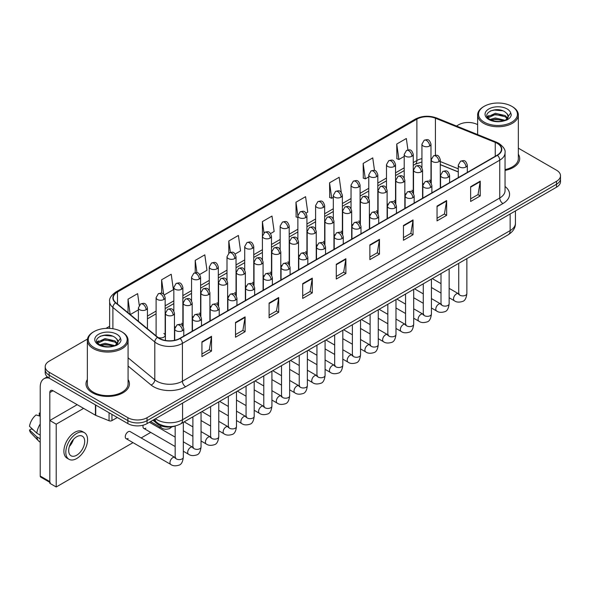 <?xml version="1.0" encoding="UTF-8"?>
<svg xmlns="http://www.w3.org/2000/svg" width="590" height="590" viewBox="0 0 590 590"><rect width="100%" height="100%" fill="white"/><g stroke="black" fill="none" stroke-linecap="round" stroke-linejoin="round"><path stroke-width="0.89" d="M404.843 193.409A4.521 2.611 0 0 0 405.537 193.918M387.121 203.639A4.521 2.611 0 0 0 387.814 204.155M369.399 213.875A4.521 2.611 0 0 0 370.092 214.384M351.677 224.104A4.521 2.611 0 0 0 352.37 224.613M333.955 234.333A4.521 2.611 0 0 0 334.648 234.85M316.24 244.57A4.521 2.611 0 0 0 316.926 245.079M298.518 254.799A4.521 2.611 0 0 0 299.204 255.308M280.796 265.028A4.521 2.611 0 0 0 281.482 265.544M263.074 275.264A4.521 2.611 0 0 0 263.76 275.773M245.352 285.494A4.521 2.611 0 0 0 246.037 286.002M227.629 295.723A4.521 2.611 0 0 0 228.315 296.239M209.907 305.959A4.521 2.611 0 0 0 210.593 306.468M192.185 316.188A4.521 2.611 0 0 0 192.871 316.697M174.463 326.418A4.521 2.611 0 0 0 175.149 326.934M158.009 337.443A4.521 2.611 0 0 0 162.7 337.642A4.521 2.611 0 0 0 165.148 335.319L165.148 297.64A4.521 2.611 0 0 1 163.828 299.491A4.521 2.611 0 0 1 157.427 299.491A4.521 2.611 0 0 1 156.107 297.64L156.107 335.319A4.521 2.611 0 0 0 156.269 336.02M422.565 183.18A4.521 2.611 0 0 0 423.259 183.689M458.275 171.963L440.288 164.691M413.044 192.871A4.521 2.611 0 0 0 413.258 192.075A4.521 2.611 0 0 0 411.931 190.231M395.322 203.1A4.521 2.611 0 0 0 395.536 202.304A4.521 2.611 0 0 0 394.216 200.46M377.6 213.337A4.521 2.611 0 0 0 377.814 212.54A4.521 2.611 0 0 0 376.494 210.689M359.878 223.566A4.521 2.611 0 0 0 360.092 222.769A4.521 2.611 0 0 0 358.772 220.926M342.156 233.795A4.521 2.611 0 0 0 342.37 232.998A4.521 2.611 0 0 0 341.05 231.155M324.434 244.031A4.521 2.611 0 0 0 324.648 243.235A4.521 2.611 0 0 0 323.327 241.384M306.712 254.261A4.521 2.611 0 0 0 306.925 253.464A4.521 2.611 0 0 0 305.605 251.62M288.989 264.49A4.521 2.611 0 0 0 289.203 263.693A4.521 2.611 0 0 0 287.883 261.849M271.267 274.726A4.521 2.611 0 0 0 271.481 273.93A4.521 2.611 0 0 0 270.161 272.079M253.545 284.955A4.521 2.611 0 0 0 253.759 284.159A4.521 2.611 0 0 0 252.439 282.315M235.823 295.192A4.521 2.611 0 0 0 236.037 294.388A4.521 2.611 0 0 0 234.717 292.544M218.101 305.421A4.521 2.611 0 0 0 218.315 304.624A4.521 2.611 0 0 0 216.995 302.773M200.379 315.65A4.521 2.611 0 0 0 200.593 314.854A4.521 2.611 0 0 0 199.273 313.01M182.657 325.887A4.521 2.611 0 0 0 182.871 325.083A4.521 2.611 0 0 0 181.55 323.239M165.148 335.319A4.521 2.611 0 0 0 163.828 333.468M430.766 182.642A4.521 2.611 0 0 0 430.98 181.845A4.521 2.611 0 0 0 429.653 179.994M175.429 425.936A13.57 7.832 180 0 1 157.228 423.753L152.935 420.213M87.357 379.525A21.712 12.538 0 0 0 86 383.891A21.712 12.538 0 0 0 92.365 392.756A21.712 12.538 0 0 0 116.031 395.47A21.712 12.538 0 0 0 129.431 383.891A21.712 12.538 0 0 0 128.074 379.525A21.712 12.538 0 0 1 129.431 383.891A21.712 12.538 0 0 1 116.031 395.47A21.712 12.538 0 0 1 92.365 392.756A21.712 12.538 0 0 1 86 383.891A21.712 12.538 0 0 1 87.357 379.525M497.186 143.333A14.477 8.356 180 0 1 501.426 149.248A14.477 8.356 180 0 1 497.186 155.155L179.854 338.365A14.477 8.356 180 0 1 157.759 337.251L115.861 302.707A14.477 8.356 180 0 1 113.243 297.913A14.477 8.356 180 0 1 117.484 291.998L416.879 119.151A14.477 8.356 180 0 1 435.42 118.214L495.253 142.397A14.477 8.356 180 0 1 497.186 143.333M497.444 143.186A14.839 8.57 0 0 0 495.46 142.227L435.626 118.037A14.839 8.57 0 0 0 416.628 119.003L117.233 291.851A14.839 8.57 0 0 0 115.566 302.825L157.464 337.369A14.839 8.57 0 0 0 180.112 338.513L497.444 155.303A14.839 8.57 0 0 0 497.444 143.186M87.475 339.066L49.177 361.176A13.57 7.832 0 0 0 45.201 366.715L45.201 372.622A13.57 7.832 0 0 0 49.177 378.168L127.868 423.598L127.868 420.641A13.57 7.832 0 0 0 147.065 420.641L556.525 184.242A13.57 7.832 0 0 0 560.5 178.704A13.57 7.832 0 0 1 556.525 184.242L147.065 420.641A13.57 7.832 0 0 1 127.868 420.641L49.177 375.211L127.868 420.641L127.868 417.691A13.57 7.832 0 0 0 147.065 417.691L556.525 181.292A13.57 7.832 0 0 0 560.5 175.746A13.57 7.832 0 0 0 556.525 170.208L518.345 148.164M45.201 369.672A13.57 7.832 0 0 0 49.177 375.211A13.57 7.832 0 0 1 45.201 369.672M201.928 341.839L201.928 356.611L211.522 351.072L211.522 336.3L201.928 341.839M201.928 353.993L209.317 349.723L211.486 336.787A3.621 2.087 -120 0 0 211.522 336.3M209.251 349.759L211.522 351.072M235.513 322.442L235.513 337.222L245.108 331.683L245.108 316.904L235.513 322.442M235.513 334.596L242.903 330.334L245.071 317.398A3.621 2.087 -120 0 0 245.108 316.904M242.844 330.37L245.108 331.683M269.106 303.054L269.106 317.826L278.701 312.287L278.701 297.515L269.106 303.054M269.106 315.207L276.496 310.937L278.664 298.002A3.621 2.087 -120 0 0 278.701 297.515M276.43 310.974L278.701 312.287M302.692 283.657L302.692 298.437L312.287 292.898L312.287 278.119L302.692 283.657M302.692 295.811L310.082 291.548L312.25 278.613A3.621 2.087 -120 0 0 312.287 278.119M310.016 291.585L312.287 292.898M470.636 186.698L470.636 201.478L480.231 195.932L480.231 181.16L470.636 186.698M470.636 198.852L478.025 194.589L480.194 181.646A3.621 2.087 -120 0 0 480.231 181.16M477.959 194.626L480.231 195.932M437.043 206.094L437.043 220.867L446.645 215.328L446.645 200.548L437.043 206.094M437.043 218.248L444.44 213.978L446.601 201.043A3.621 2.087 -120 0 0 446.645 200.548M444.373 214.015L446.645 215.328M403.457 225.483L403.457 240.263L413.052 234.717L413.052 219.945L403.457 225.483M403.457 237.637L410.847 233.367L413.015 220.431A3.621 2.087 -120 0 0 413.052 219.945M410.78 233.411L413.052 234.717M369.871 244.88L369.871 259.652L379.466 254.113L379.466 239.334L369.871 244.88M369.871 257.034L377.261 252.763L379.429 239.828A3.621 2.087 -120 0 0 379.466 239.334M377.194 252.8L379.466 254.113M336.278 264.268L336.278 279.041L345.88 273.502L345.88 258.73L336.278 264.268M336.278 276.422L343.675 272.152L345.836 259.217A3.621 2.087 -120 0 0 345.88 258.73M343.609 272.189L345.88 273.502M505.047 170.429A21.712 12.538 0 0 0 519.702 158.57A21.712 12.538 0 0 0 518.345 154.211A21.712 12.538 0 0 1 519.702 158.57A21.712 12.538 0 0 1 505.047 170.429M477.627 124.66A13.57 7.832 0 0 0 458.637 124.778L456.468 126.024M109.629 326.277L105.979 328.379M45.201 366.715A13.57 7.832 0 0 0 49.177 372.253L127.868 417.691M199.708 274.483L206.972 270.286L204.804 254.851L195.209 260.389L195.209 272.735M164.263 294.948L173.386 289.683L171.218 274.239L161.623 279.785L161.623 293.23M139.255 305.207L137.625 293.636L128.03 299.174L128.03 312.737M306.04 213.093L307.737 212.112L305.568 196.677L295.974 202.215L296.128 216.899M341.278 192.377L339.161 177.28L329.559 182.819L329.714 197.51M374.517 170.51L372.747 157.891L363.152 163.43L363.307 178.114M407.941 149.941L406.333 138.495L396.738 144.034L396.893 158.725M235.152 254.017L240.558 250.898L238.397 235.454L228.795 241L228.795 253.095M270.596 233.559L274.151 231.501L271.983 216.065L262.388 221.604L262.439 236.354M262.439 259.777L262.388 236.236M262.388 221.604L263.966 232.858M297.876 217.555L295.974 216.84M295.974 202.215L297.876 215.793A4.521 2.611 0 0 0 299.204 217.636A4.521 2.611 0 0 0 305.605 217.636A4.521 2.611 0 0 0 306.925 215.785C305.089 209.988 303.304 211.139 300.14 211.869A4.521 2.611 60 0 1 302.405 212.09A4.521 2.611 -120 0 1 305.605 217.636M329.559 182.819L331.728 198.262L333.32 197.34M331.728 198.262L329.559 197.451M363.152 163.43L365.321 178.866L368.765 176.875M365.321 178.866L363.152 178.055M396.738 144.034L398.906 159.477L404.209 156.409M398.906 159.477L396.738 158.666M228.795 241L230.388 252.336M195.209 260.389L196.942 272.735M161.623 279.785L163.651 294.277M130.257 314.573L138.385 309.89M128.03 299.174L130.184 314.514M127.868 423.598A13.57 7.832 0 0 0 147.065 423.598L556.525 187.2A13.57 7.832 0 0 0 560.5 181.661L560.5 175.746M111.953 414.409L111.953 420.596L117.314 417.506M49.022 378.072A18.098 10.45 -120 0 0 43.97 378.743A18.098 10.45 -120 0 0 40.223 387.033L40.223 476.049L49.818 481.595L49.818 392.571A4.521 2.611 60 0 1 50.755 390.499A4.521 2.611 60 0 1 53.019 390.727L95.425 415.205L95.425 404.865M49.818 482.355L40.688 477.089A2.264 1.305 -60 0 1 40.223 476.049M49.818 481.595A2.264 1.305 120 0 0 50.283 482.627M111.953 420.596A2.264 1.305 180 0 1 109.062 420.744L95.728 415.353A2.264 1.305 180 0 1 95.425 415.205M505.047 169.596A20.355 11.756 0 0 0 518.345 158.57L518.345 114.984A20.355 11.756 0 0 0 512.378 106.672L511.737 106.303A19.455 11.232 0 0 0 511.737 106.303A19.455 11.232 0 0 0 484.228 106.303A19.455 11.232 0 0 0 484.228 122.189A19.455 11.232 0 0 0 511.737 122.189A19.455 11.232 0 0 0 511.744 106.303L512.378 106.672M484.228 106.303L483.586 106.672A20.355 11.756 0 0 0 477.627 114.984A20.355 11.756 0 0 0 483.586 123.295A20.355 11.756 0 0 0 505.777 125.847A20.355 11.756 0 0 0 518.345 114.984M508.064 117.167L508.211 116.466A10.229 5.907 0 0 0 507.053 113.737L505.224 112.071C495.799 105.396 480.09 114.099 489.789 119.269C493.749 121.415 498.425 121.968 503.823 120.913L506.692 120.08C509.458 118.664 510.984 116.894 511.294 114.77L510.726 112.933L505.564 120.176M490.091 119.453L495.334 117.963L505.32 120.345M502.68 120.153L494.531 119.453L491.293 120.043L495.334 119.136L504.185 120.832M487.797 117.55L488.107 116.665L495.334 113.273L505.217 115.581L507.592 118.059M488.077 117.889L495.334 114.445L505.217 116.754L507.201 118.612M507.053 113.737L508.204 116.606M508.211 116.835L507.075 119.881M487.215 116.569L488.94 115.596M490.526 110.891L494.531 110.072L502.783 110.802M487.428 117.004L488.159 116.569M491.286 115.352L494.531 114.762L502.68 115.463M93.965 331.624L93.323 331.993A20.355 11.756 0 0 0 87.357 340.305L87.357 383.891A20.355 11.756 0 0 0 93.323 392.202A20.355 11.756 0 0 0 115.507 394.747A20.355 11.756 0 0 0 128.074 383.891L128.074 340.305A20.355 11.756 0 0 0 122.115 331.993L121.474 331.624A19.455 11.232 0 0 0 93.965 331.624A19.455 11.232 0 0 0 93.965 347.51A19.455 11.232 0 0 0 121.474 347.51A19.455 11.232 0 0 0 121.474 331.624L122.115 331.993M87.357 340.305A20.355 11.756 0 0 0 93.323 348.616A20.355 11.756 0 0 0 115.507 351.161A20.355 11.756 0 0 0 128.074 340.305M117.794 342.488L117.948 341.78A10.229 5.907 0 0 0 116.791 339.051L114.962 337.384C105.529 330.717 89.828 339.42 99.518 344.59C103.479 346.736 108.154 347.281 113.553 346.234L116.429 345.393C119.187 343.977 120.721 342.207 121.024 340.091L120.456 338.254L115.293 345.497M99.821 344.767L105.072 343.284L115.057 345.666M112.417 345.475L104.268 344.774L101.03 345.364L105.072 344.457L113.922 346.153M97.534 342.871L97.837 341.986L105.072 338.594L114.947 340.902L117.329 343.38M97.815 343.21L105.072 339.766L114.947 342.075L116.931 343.933M116.791 339.051L117.941 341.92M117.941 342.067L116.805 345.202M96.944 341.883L98.678 340.917M100.256 336.204L104.268 335.393L112.52 336.123M97.166 342.325L97.888 341.89M101.015 340.673L104.268 340.083L112.417 340.784M126.09 438.65L170.812 464.47A4.071 2.353 -60 0 1 170.185 461.21A4.071 2.353 -60 0 1 172.848 457.619A4.071 2.353 -60 0 1 173.032 457.523A4.071 2.353 -60 0 1 174.883 457.42L130.161 431.6A4.071 2.353 120 0 0 128.126 431.799A4.071 2.353 120 0 0 125.471 435.391A4.071 2.353 120 0 0 126.09 438.65A4.071 2.353 120 0 0 128.126 438.451M143.186 425.161A4.071 2.353 120 0 0 143.812 428.421A4.071 2.353 120 0 0 145.848 428.215M83.596 408.383L56.212 424.188L56.212 486.986L133.016 442.648M141.157 437.942L150.738 432.411M158.88 427.713L160.045 427.042M77.202 404.688L49.818 420.493L49.818 483.291L56.212 486.986M56.212 424.188L49.818 420.493M76.685 455.215A11.313 6.527 120 0 0 84.075 445.251A11.313 6.527 120 0 0 82.342 436.187A11.313 6.527 120 0 0 76.685 436.748A11.313 6.527 120 0 0 69.303 446.719A11.313 6.527 120 0 0 71.036 455.775A11.313 6.527 120 0 0 76.685 455.215M69.384 446.453A11.313 6.527 120 0 0 73.44 439.417M40.223 413.391L39.265 413.103L39.265 415.375L40.223 415.928M84.377 432.662L82.46 431.555A15.384 8.88 120 0 0 74.768 432.315A15.384 8.88 120 0 0 64.723 445.87A15.384 8.88 120 0 0 67.076 458.194L69.001 459.308A15.384 8.88 120 0 0 76.685 458.541A15.384 8.88 120 0 0 86.737 444.985A15.384 8.88 120 0 0 84.377 432.662A15.384 8.88 120 0 0 76.685 433.421A15.384 8.88 120 0 0 66.641 446.977A15.384 8.88 120 0 0 69.001 459.308M40.223 423.967A14.927 8.621 120 0 0 36.823 433.171L29.5 426.319A11.763 6.792 120 0 1 36.064 414.947L40.223 416.216M40.223 435.132L36.823 433.171M33.46 430.029L31.469 428.878L29.5 430.014L36.823 436.866L40.223 438.827M36.823 436.866A14.927 8.621 120 0 0 38.667 441.032A14.927 8.621 120 0 0 39.796 441.925L40.223 442.168M40.223 412.838A11.763 6.792 120 0 0 39.265 413.103M29.5 430.014A11.763 6.792 120 0 0 30.894 432.942L38.667 441.032M157.228 422.794L157.228 423.753M505.047 186.477A22.619 13.061 180 0 1 502.946 203.543L185.614 386.752A4.521 2.611 60 0 1 182.413 381.214L499.745 198.004A18.098 10.45 0 0 0 505.047 190.614L505.047 152.788A18.098 10.45 180 0 1 499.745 160.178A4.521 2.611 -120 0 0 497.444 155.303M185.614 386.752A22.619 13.061 180 0 1 153.621 386.752A22.619 13.061 180 0 1 151.084 385.012L128.074 366.036M157.464 337.369A4.521 3.024 129.5 0 0 154.794 341.994L154.794 379.82A18.098 10.45 0 0 0 156.822 381.214A18.098 10.45 0 0 0 182.413 381.214L182.413 343.387A18.098 10.45 180 0 1 154.794 341.994L112.897 307.449A18.098 10.45 180 0 1 109.629 301.461L109.629 328.387M505.047 152.788C505.645 149.963 503.572 146.814 498.808 143.333L496.426 142.175A4.521 2.117 112 0 0 495.46 142.227M496.426 142.175L436.6 117.993C429.107 115.338 421.99 115.721 415.257 119.143A4.521 2.611 60 0 1 416.628 119.003M117.233 291.851A4.521 2.611 -120 0 0 115.861 291.998C111.171 295.376 109.091 298.525 109.629 301.461M115.566 302.825A4.521 3.024 129.5 0 0 112.897 307.449L112.897 328.741M436.6 117.993A4.521 2.117 112 0 0 435.626 118.037M180.112 338.513A4.521 2.611 60 0 1 182.413 343.387L499.745 160.178L499.745 198.004A4.521 2.611 60 0 0 502.946 203.543M147.065 417.691L147.065 423.598M556.525 181.292L556.525 187.2M49.177 372.253L49.177 378.168M128.074 357.791L154.794 379.82A4.521 3.024 -50.5 0 1 151.084 385.012M117.484 291.998L117.484 304.042M495.253 142.397L495.253 156.269M435.42 118.214L435.42 155.259M458.275 168.821L440.288 161.549M431.438 158.452A14.477 8.356 0 0 0 430.98 158.371M421.931 158.622A14.477 8.356 0 0 0 416.879 160.517L413.258 162.611M416.879 119.151L416.879 160.517A8.142 4.698 60 0 1 415.198 164.249L413.258 165.362M404.209 167.833L395.536 172.841M386.487 178.062L377.814 183.07M368.765 188.299L360.092 193.306M351.043 198.528L342.37 203.535M333.32 208.757L324.648 213.764M315.598 218.993L306.925 224.001M297.876 229.222L289.203 234.23M280.154 239.452L271.481 244.459M262.439 249.688L253.759 254.696M244.717 259.917L236.037 264.925M226.995 270.146L218.315 275.154M209.273 280.383L200.593 285.39M191.551 290.612L182.871 295.62M173.829 300.841L165.148 305.856M156.107 311.078L147.434 316.085M336.278 264.74L345.836 259.217M369.871 245.344L379.429 239.828M403.457 225.955L413.015 220.431M437.043 206.559L446.601 201.043M470.636 187.17L480.194 181.646M302.692 284.129L312.25 278.613M269.106 303.518L278.664 298.002M235.513 322.914L245.071 317.398M201.928 342.303L211.486 336.787M155.48 418.738A18.098 10.45 0 0 0 156.984 419.719A18.098 10.45 0 0 0 182.576 419.719L510.144 230.602A18.098 10.45 0 0 0 515.439 223.212C515.572 227.703 513.182 231.546 508.27 234.739L180.702 423.863A9.049 5.222 60 0 0 182.576 419.719L182.576 403.095M510.144 213.978L510.144 230.602A9.049 5.222 60 0 1 508.27 234.739M154.986 419.025A9.049 6.055 129.5 0 0 156.608 422.307L153.599 419.829M465.997 166.992A4.521 2.611 0 0 0 467.324 165.148C465.488 159.344 463.703 160.502 460.532 161.225A4.521 2.611 60 0 1 462.796 161.453A4.521 2.611 -120 0 1 465.997 166.992A4.521 2.611 0 0 1 459.595 166.992A4.521 2.611 0 0 1 458.275 165.148L460.532 161.225M449.145 297.751L454.366 300.76A4.071 2.353 -60 0 1 453.74 297.5A4.071 2.353 -60 0 1 456.402 293.916A4.071 2.353 -60 0 1 456.579 293.813A4.071 2.353 -60 0 1 458.437 293.709L449.145 288.348M458.961 294.122L458.592 294.425L458.725 293.54A4.071 2.353 -0 0 0 459.92 295.207A4.071 2.353 -0 0 0 465.488 295.31A4.071 2.353 -0 0 0 466.867 293.54C466.314 298.274 464.846 300.915 462.479 301.468C459.072 302.5 456.372 302.264 454.366 300.76M438.967 161.616A4.521 2.611 0 0 0 440.288 159.772C438.451 153.968 436.666 155.126 433.502 155.856A4.521 2.611 60 0 1 435.767 156.077A4.521 2.611 -120 0 1 438.967 161.616A4.521 2.611 0 0 1 432.566 161.616A4.521 2.611 0 0 1 431.246 159.772L433.502 155.856M429.653 146.01A4.521 2.611 0 0 0 430.98 144.167C429.144 138.362 427.359 139.52 424.195 140.25A4.521 2.611 60 0 1 426.459 140.472A4.521 2.611 -120 0 1 429.653 146.01A4.521 2.611 0 0 1 423.259 146.01A4.521 2.611 0 0 1 421.931 144.167L424.195 140.25M448.275 177.229A4.521 2.611 0 0 0 449.602 175.378C447.766 169.573 445.981 170.731 442.81 171.461A4.521 2.611 60 0 1 445.074 171.683A4.521 2.611 -120 0 1 448.275 177.229A4.521 2.611 0 0 1 441.873 177.229A4.521 2.611 0 0 1 440.553 175.378L442.81 171.461M431.423 307.98L436.644 310.996A4.071 2.353 -60 0 1 436.017 307.729A4.071 2.353 -60 0 1 438.68 304.145A4.071 2.353 -60 0 1 438.857 304.049A4.071 2.353 -60 0 1 440.715 303.946L431.423 298.577M441.239 304.352L440.87 304.654L441.003 303.776A4.071 2.353 -0 0 0 442.198 305.436A4.071 2.353 -0 0 0 447.766 305.539A4.071 2.353 -0 0 0 449.145 303.776C448.592 308.504 447.124 311.144 444.757 311.697C441.35 312.73 438.65 312.501 436.644 310.996M430.553 187.458A4.521 2.611 0 0 0 431.88 185.607C430.044 179.81 428.259 180.96 425.088 181.691A4.521 2.611 60 0 1 427.352 181.919A4.521 2.611 -120 0 1 430.553 187.458A4.521 2.611 0 0 1 424.151 187.458A4.521 2.611 0 0 1 422.831 185.607L425.088 181.691M413.701 318.217L418.922 321.226A4.071 2.353 -60 0 1 418.295 317.966A4.071 2.353 -60 0 1 420.958 314.374A4.071 2.353 -60 0 1 421.135 314.278A4.071 2.353 -60 0 1 422.993 314.175L413.701 308.813M423.517 314.588L423.148 314.883L423.281 314.005A4.071 2.353 -0 0 0 424.476 315.665A4.071 2.353 -0 0 0 430.044 315.768A4.071 2.353 -0 0 0 431.423 314.005C430.87 318.733 429.402 321.373 427.035 321.926C423.627 322.966 420.928 322.73 418.922 321.226M412.83 197.687A4.521 2.611 0 0 0 414.158 195.843C412.322 190.039 410.537 191.197 407.366 191.927A4.521 2.611 60 0 1 409.63 192.148A4.521 2.611 -120 0 1 412.83 197.687A4.521 2.611 0 0 1 406.429 197.687A4.521 2.611 0 0 1 405.109 195.843L407.366 191.927M395.978 328.446L401.2 331.455A4.071 2.353 -60 0 1 400.573 328.195A4.071 2.353 -60 0 1 403.236 324.611A4.071 2.353 -60 0 1 403.413 324.507A4.071 2.353 -60 0 1 405.271 324.404L395.978 319.043M405.795 324.817L405.426 325.12L405.559 324.235A4.071 2.353 -0 0 0 406.753 325.901A4.071 2.353 -0 0 0 412.322 326.005A4.071 2.353 -0 0 0 413.701 324.235C413.148 328.969 411.68 331.61 409.312 332.163C405.905 333.195 403.206 332.959 401.2 331.455M395.108 207.923A4.521 2.611 0 0 0 396.436 206.072C394.599 200.268 392.815 201.426 389.651 202.156A4.521 2.611 60 0 1 391.908 202.377A4.521 2.611 -120 0 1 395.108 207.923A4.521 2.611 0 0 1 388.707 207.923A4.521 2.611 0 0 1 387.387 206.072L389.651 202.156M378.256 338.675L383.478 341.691A4.071 2.353 -60 0 1 382.851 338.424A4.071 2.353 -60 0 1 385.513 334.84A4.071 2.353 -60 0 1 385.69 334.744A4.071 2.353 -60 0 1 387.549 334.641L378.256 329.272M388.073 335.046L387.704 335.349L387.837 334.471A4.071 2.353 -0 0 0 389.031 336.13A4.071 2.353 -0 0 0 394.599 336.234A4.071 2.353 -0 0 0 395.978 334.471C395.425 339.198 393.958 341.839 391.59 342.392C388.183 343.424 385.484 343.196 383.478 341.691M421.245 171.852A4.521 2.611 0 0 0 422.565 170.001C420.729 164.204 418.944 165.355 415.78 166.085A4.521 2.611 60 0 1 418.045 166.306A4.521 2.611 -120 0 1 421.245 171.852A4.521 2.611 0 0 1 414.844 171.852A4.521 2.611 0 0 1 413.524 170.001L415.78 166.085M403.523 182.081A4.521 2.611 0 0 0 404.843 180.238C403.007 174.434 401.222 175.591 398.058 176.314A4.521 2.611 60 0 1 400.322 176.543A4.521 2.611 -120 0 1 403.523 182.081A4.521 2.611 0 0 1 397.122 182.081A4.521 2.611 0 0 1 395.801 180.238L398.058 176.314M385.801 192.311A4.521 2.611 0 0 0 387.121 190.467C385.285 184.663 383.507 185.821 380.336 186.551A4.521 2.611 60 0 1 382.6 186.772A4.521 2.611 -120 0 1 385.801 192.311A4.521 2.611 0 0 1 379.4 192.311A4.521 2.611 0 0 1 378.079 190.467L380.336 186.551M411.931 156.247A4.521 2.611 0 0 0 413.258 154.396C411.422 148.591 409.637 149.749 406.473 150.48A4.521 2.611 60 0 1 408.737 150.701A4.521 2.611 -120 0 1 411.931 156.247A4.521 2.611 0 0 1 405.537 156.247A4.521 2.611 0 0 1 404.209 154.396L406.473 150.48M394.216 166.476A4.521 2.611 0 0 0 395.536 164.632C393.7 158.828 391.915 159.978 388.751 160.709A4.521 2.611 60 0 1 391.015 160.937A4.521 2.611 -120 0 1 394.216 166.476A4.521 2.611 0 0 1 387.814 166.476A4.521 2.611 0 0 1 386.487 164.632L388.751 160.709M376.494 176.705A4.521 2.611 0 0 0 377.814 174.861C375.978 169.057 374.193 170.215 371.029 170.945A4.521 2.611 60 0 1 373.293 171.166A4.521 2.611 -120 0 1 376.494 176.705A4.521 2.611 0 0 1 370.092 176.705A4.521 2.611 0 0 1 368.765 174.861L371.029 170.945M358.772 186.941A4.521 2.611 0 0 0 360.092 185.09C358.255 179.286 356.471 180.444 353.307 181.174A4.521 2.611 60 0 1 355.571 181.396A4.521 2.611 -120 0 1 358.772 186.941A4.521 2.611 0 0 1 352.37 186.941A4.521 2.611 0 0 1 351.043 185.09L353.307 181.174M341.05 197.171A4.521 2.611 0 0 0 342.37 195.327C340.533 189.523 338.749 190.681 335.585 191.403A4.521 2.611 60 0 1 337.849 191.632A4.521 2.611 -120 0 1 341.05 197.171A4.521 2.611 0 0 1 334.648 197.171A4.521 2.611 0 0 1 333.32 195.327L335.585 191.403M323.327 207.4A4.521 2.611 0 0 0 324.648 205.556C322.811 199.752 321.026 200.91 317.863 201.64A4.521 2.611 60 0 1 320.127 201.861A4.521 2.611 -120 0 1 323.327 207.4A4.521 2.611 0 0 1 316.926 207.4A4.521 2.611 0 0 1 315.598 205.556L317.863 201.64M287.883 227.865A4.521 2.611 0 0 0 289.203 226.022C287.367 220.218 285.582 221.375 282.418 222.098A4.521 2.611 60 0 1 284.682 222.327A4.521 2.611 -120 0 1 287.883 227.865A4.521 2.611 0 0 1 281.482 227.865A4.521 2.611 0 0 1 280.154 226.022L282.418 222.098M270.161 238.094A4.521 2.611 0 0 0 271.481 236.251C269.645 230.447 267.86 231.605 264.696 232.335A4.521 2.611 60 0 1 266.96 232.556A4.521 2.611 -120 0 1 270.161 238.094A4.521 2.611 0 0 1 263.76 238.094A4.521 2.611 0 0 1 262.439 236.251L264.696 232.335M252.439 248.331A4.521 2.611 0 0 0 253.759 246.48C251.923 240.683 250.138 241.834 246.974 242.564A4.521 2.611 60 0 1 249.238 242.792A4.521 2.611 -120 0 1 252.439 248.331A4.521 2.611 0 0 1 246.037 248.331A4.521 2.611 0 0 1 244.717 246.48L246.974 242.564M234.717 258.56A4.521 2.611 0 0 0 236.037 256.716C234.201 250.912 232.416 252.07 229.252 252.793A4.521 2.611 60 0 1 231.516 253.022A4.521 2.611 -120 0 1 234.717 258.56A4.521 2.611 0 0 1 228.315 258.56A4.521 2.611 0 0 1 226.995 256.716L229.252 252.793M216.995 268.789A4.521 2.611 0 0 0 218.315 266.945C216.478 261.141 214.701 262.299 211.53 263.029A4.521 2.611 60 0 1 213.794 263.251A4.521 2.611 -120 0 1 216.995 268.789A4.521 2.611 0 0 1 210.593 268.789A4.521 2.611 0 0 1 209.273 266.945L211.53 263.029M199.273 279.026A4.521 2.611 0 0 0 200.593 277.175C198.764 271.378 196.979 272.528 193.808 273.259A4.521 2.611 60 0 1 196.072 273.487A4.521 2.611 -120 0 1 199.273 279.026A4.521 2.611 0 0 1 192.871 279.026A4.521 2.611 0 0 1 191.551 277.175L193.808 273.259M181.55 289.255A4.521 2.611 0 0 0 182.871 287.411C181.042 281.607 179.257 282.765 176.085 283.495A4.521 2.611 60 0 1 178.35 283.716A4.521 2.611 -120 0 1 181.55 289.255A4.521 2.611 0 0 1 175.149 289.255A4.521 2.611 0 0 1 173.829 287.411L176.085 283.495M163.828 299.491A4.521 2.611 -120 0 0 160.628 293.945A4.521 2.611 60 0 0 158.363 293.724C161.535 292.994 163.319 291.836 165.148 297.64M146.106 309.721A4.521 2.611 0 0 0 147.434 307.869C145.597 302.073 143.812 303.223 140.641 303.953A4.521 2.611 60 0 1 142.905 304.182A4.521 2.611 -120 0 1 146.106 309.721A4.521 2.611 0 0 1 139.705 309.721A4.521 2.611 0 0 1 138.385 307.869L140.641 303.953M49.818 392.571L53.019 390.727M95.728 405.035L95.728 415.353M109.062 420.744L109.062 412.735M510.726 112.933A12.943 7.471 0 0 0 507.135 108.966A12.943 7.471 0 0 0 488.837 108.966A12.943 7.471 0 0 0 488.837 119.527A12.943 7.471 0 0 0 503.823 120.913M505.438 120.508A10.229 5.907 0 0 0 508.197 116.798M120.456 338.254A12.943 7.471 0 0 0 116.872 334.279A12.943 7.471 0 0 0 98.567 334.279A12.943 7.471 0 0 0 98.567 344.848A12.943 7.471 0 0 0 113.553 346.234M115.168 345.829A10.229 5.907 0 0 0 117.926 342.112M377.386 218.153A4.521 2.611 0 0 0 378.714 216.301C376.877 210.505 375.093 211.655 371.929 212.385A4.521 2.611 60 0 1 374.185 212.614A4.521 2.611 -120 0 1 377.386 218.153A4.521 2.611 0 0 1 370.985 218.153A4.521 2.611 0 0 1 369.665 216.301L371.929 212.385M360.534 348.911L365.756 351.92A4.071 2.353 -60 0 1 365.129 348.661A4.071 2.353 -60 0 1 367.791 345.069A4.071 2.353 -60 0 1 367.968 344.973A4.071 2.353 -60 0 1 369.827 344.87L360.534 339.508M370.35 345.283L369.982 345.578L370.114 344.7A4.071 2.353 -0 0 0 371.309 346.367A4.071 2.353 -0 0 0 376.877 346.463A4.071 2.353 -0 0 0 378.256 344.7C377.703 349.428 376.236 352.068 373.868 352.621C370.461 353.661 367.762 353.425 365.756 351.92M359.664 228.382A4.521 2.611 0 0 0 360.992 226.538C359.155 220.734 357.37 221.892 354.207 222.622A4.521 2.611 60 0 1 356.463 222.843A4.521 2.611 -120 0 1 359.664 228.382A4.521 2.611 0 0 1 353.27 228.382A4.521 2.611 0 0 1 351.942 226.538L354.207 222.622M342.812 359.14L348.034 362.149A4.071 2.353 -60 0 1 347.407 358.89A4.071 2.353 -60 0 1 350.069 355.305A4.071 2.353 -60 0 1 350.246 355.202A4.071 2.353 -60 0 1 352.105 355.099L342.812 349.737M352.628 355.512L352.26 355.814L352.392 354.929A4.071 2.353 -0 0 0 353.587 356.596A4.071 2.353 -0 0 0 359.155 356.699A4.071 2.353 -0 0 0 360.534 354.929C359.981 359.664 358.514 362.304 356.146 362.857C352.739 363.89 350.04 363.654 348.034 362.149M341.942 238.618A4.521 2.611 0 0 0 343.269 236.767C341.433 230.963 339.648 232.121 336.484 232.851A4.521 2.611 60 0 1 338.741 233.072A4.521 2.611 -120 0 1 341.942 238.618A4.521 2.611 0 0 1 335.548 238.618A4.521 2.611 0 0 1 334.22 236.767L336.484 232.851M325.09 369.37L330.312 372.386A4.071 2.353 -60 0 1 329.685 369.119A4.071 2.353 -60 0 1 332.347 365.535A4.071 2.353 -60 0 1 332.524 365.439A4.071 2.353 -60 0 1 334.382 365.335L325.09 359.966M334.906 365.741L334.537 366.043L334.67 365.166A4.071 2.353 -0 0 0 335.865 366.825A4.071 2.353 -0 0 0 341.433 366.928A4.071 2.353 -0 0 0 342.812 365.166C342.259 369.893 340.791 372.533 338.424 373.087C335.017 374.119 332.318 373.89 330.312 372.386M368.079 202.547A4.521 2.611 0 0 0 369.399 200.696C367.57 194.899 365.785 196.05 362.614 196.78A4.521 2.611 60 0 1 364.878 197.008A4.521 2.611 -120 0 1 368.079 202.547A4.521 2.611 0 0 1 361.677 202.547A4.521 2.611 0 0 1 360.357 200.696L362.614 196.78M350.357 212.776A4.521 2.611 0 0 0 351.677 210.932C349.848 205.128 348.063 206.286 344.892 207.009A4.521 2.611 60 0 1 347.156 207.238A4.521 2.611 -120 0 1 350.357 212.776A4.521 2.611 0 0 1 343.955 212.776A4.521 2.611 0 0 1 342.635 210.932L344.892 207.009M332.635 223.013A4.521 2.611 0 0 0 333.955 221.162C332.126 215.357 330.341 216.515 327.17 217.245A4.521 2.611 60 0 1 329.434 217.467A4.521 2.611 -120 0 1 332.635 223.013A4.521 2.611 0 0 1 326.233 223.013A4.521 2.611 0 0 1 324.913 221.162L327.17 217.245M324.22 248.847A4.521 2.611 0 0 0 325.547 247.004C323.711 241.199 321.926 242.35 318.762 243.08A4.521 2.611 60 0 1 321.019 243.309A4.521 2.611 -120 0 1 324.22 248.847A4.521 2.611 0 0 1 317.826 248.847A4.521 2.611 0 0 1 316.498 247.004L318.762 243.08M307.368 379.606L312.589 382.615A4.071 2.353 -60 0 1 311.963 379.355A4.071 2.353 -60 0 1 314.625 375.764A4.071 2.353 -60 0 1 314.802 375.668A4.071 2.353 -60 0 1 316.66 375.565L307.368 370.203M317.184 375.978L316.823 376.273L316.948 375.395A4.071 2.353 -0 0 0 318.143 377.062A4.071 2.353 -0 0 0 323.711 377.158A4.071 2.353 -0 0 0 325.09 375.395C324.537 380.122 323.069 382.763 320.702 383.316C317.295 384.356 314.595 384.12 312.589 382.615M306.498 259.076A4.521 2.611 0 0 0 307.825 257.233C305.989 251.429 304.204 252.586 301.04 253.317A4.521 2.611 60 0 1 303.297 253.538A4.521 2.611 -120 0 1 306.498 259.076A4.521 2.611 0 0 1 300.104 259.076A4.521 2.611 0 0 1 298.776 257.233L301.04 253.317M289.646 389.835L294.867 392.851A4.071 2.353 -60 0 1 294.24 389.584A4.071 2.353 -60 0 1 296.903 386A4.071 2.353 -60 0 1 297.08 385.897A4.071 2.353 -60 0 1 298.938 385.794L289.646 380.432M299.462 386.207L299.101 386.509L299.226 385.631A4.071 2.353 -0 0 0 300.421 387.291A4.071 2.353 -0 0 0 305.989 387.394A4.071 2.353 -0 0 0 307.368 385.631C306.815 390.359 305.347 392.999 302.98 393.552C299.572 394.585 296.873 394.349 294.867 392.851M288.776 269.313A4.521 2.611 0 0 0 290.103 267.462C288.267 261.658 286.482 262.816 283.318 263.546A4.521 2.611 60 0 1 285.575 263.767A4.521 2.611 -120 0 1 288.776 269.313A4.521 2.611 0 0 1 282.381 269.313A4.521 2.611 0 0 1 281.054 267.462L283.318 263.546M271.924 400.064L277.145 403.081A4.071 2.353 -60 0 1 276.518 399.814A4.071 2.353 -60 0 1 279.181 396.229A4.071 2.353 -60 0 1 279.358 396.133A4.071 2.353 -60 0 1 281.216 396.03L271.924 390.669M281.74 396.436L281.378 396.738L281.504 395.861A4.071 2.353 -0 0 0 282.699 397.52A4.071 2.353 -0 0 0 288.267 397.623A4.071 2.353 -0 0 0 289.646 395.861C289.093 400.588 287.625 403.228 285.258 403.781C281.85 404.814 279.151 404.585 277.145 403.081M271.053 279.542A4.521 2.611 0 0 0 272.381 277.698C270.544 271.894 268.76 273.045 265.596 273.775A4.521 2.611 60 0 1 267.853 274.003A4.521 2.611 -120 0 1 271.053 279.542A4.521 2.611 0 0 1 264.659 279.542A4.521 2.611 0 0 1 263.332 277.698L265.596 273.775M254.202 410.301L259.423 413.31A4.071 2.353 -60 0 1 258.796 410.05A4.071 2.353 -60 0 1 261.459 406.458A4.071 2.353 -60 0 1 261.636 406.363A4.071 2.353 -60 0 1 263.494 406.259L254.202 400.898M264.018 406.672L263.656 406.967L263.782 406.09A4.071 2.353 -0 0 0 264.976 407.756A4.071 2.353 -0 0 0 270.544 407.852A4.071 2.353 -0 0 0 271.924 406.09C271.37 410.817 269.903 413.457 267.536 414.01C264.128 415.05 261.429 414.814 259.423 413.31M253.331 289.771A4.521 2.611 0 0 0 254.659 287.927C252.822 282.123 251.038 283.281 247.874 284.011A4.521 2.611 60 0 1 250.131 284.233A4.521 2.611 -120 0 1 253.331 289.771A4.521 2.611 0 0 1 246.937 289.771A4.521 2.611 0 0 1 245.61 287.927L247.874 284.011M236.479 420.53L241.701 423.546A4.071 2.353 -60 0 1 241.074 420.279A4.071 2.353 -60 0 1 243.736 416.695A4.071 2.353 -60 0 1 243.913 416.592A4.071 2.353 -60 0 1 245.772 416.488L236.479 411.127M246.296 416.901L245.934 417.204L246.06 416.326A4.071 2.353 -0 0 0 247.254 417.986A4.071 2.353 -0 0 0 252.822 418.089A4.071 2.353 -0 0 0 254.202 416.326C253.648 421.053 252.181 423.694 249.813 424.247C246.414 425.279 243.707 425.043 241.701 423.546M314.913 233.242A4.521 2.611 0 0 0 316.24 231.391C314.404 225.594 312.619 226.744 309.448 227.475A4.521 2.611 60 0 1 311.712 227.703A4.521 2.611 -120 0 1 314.913 233.242A4.521 2.611 0 0 1 308.511 233.242A4.521 2.611 0 0 1 307.191 231.391L309.448 227.475M297.19 243.471A4.521 2.611 0 0 0 298.518 241.627C296.681 235.823 294.897 236.981 291.726 237.711A4.521 2.611 60 0 1 293.99 237.932A4.521 2.611 -120 0 1 297.19 243.471A4.521 2.611 0 0 1 290.789 243.471A4.521 2.611 0 0 1 289.469 241.627L291.726 237.711M279.468 253.707A4.521 2.611 0 0 0 280.796 251.856C278.959 246.052 277.175 247.21 274.003 247.94A4.521 2.611 60 0 1 276.268 248.161A4.521 2.611 -120 0 1 279.468 253.707A4.521 2.611 0 0 1 273.067 253.707A4.521 2.611 0 0 1 271.747 251.856L274.003 247.94M261.746 263.937A4.521 2.611 0 0 0 263.074 262.085C261.237 256.289 259.453 257.439 256.281 258.169A4.521 2.611 60 0 1 258.545 258.398A4.521 2.611 -120 0 1 261.746 263.937A4.521 2.611 0 0 1 255.345 263.937A4.521 2.611 0 0 1 254.025 262.085L256.281 258.169M244.024 274.166A4.521 2.611 0 0 0 245.352 272.322C243.515 266.518 241.73 267.676 238.559 268.406A4.521 2.611 60 0 1 240.823 268.627A4.521 2.611 -120 0 1 244.024 274.166A4.521 2.611 0 0 1 237.623 274.166A4.521 2.611 0 0 1 236.302 272.322L238.559 268.406M235.609 300.008A4.521 2.611 0 0 0 236.937 298.156C235.1 292.352 233.316 293.51 230.152 294.24A4.521 2.611 60 0 1 232.408 294.462A4.521 2.611 -120 0 1 235.609 300.008A4.521 2.611 0 0 1 229.215 300.008A4.521 2.611 0 0 1 227.888 298.156L230.152 294.24M218.765 430.759L223.979 433.775A4.071 2.353 -60 0 1 223.352 430.516A4.071 2.353 -60 0 1 226.014 426.924A4.071 2.353 -60 0 1 226.191 426.828A4.071 2.353 -60 0 1 228.05 426.725L218.765 421.363M228.573 427.13L228.212 427.433L228.337 426.555A4.071 2.353 -0 0 0 229.532 428.215A4.071 2.353 -0 0 0 235.108 428.318A4.071 2.353 -0 0 0 236.479 426.555C235.926 431.283 234.459 433.923 232.091 434.476C228.691 435.509 225.985 435.28 223.979 433.775M217.887 310.237A4.521 2.611 0 0 0 219.215 308.393C217.378 302.589 215.593 303.739 212.43 304.469A4.521 2.611 60 0 1 214.686 304.698A4.521 2.611 -120 0 1 217.887 310.237A4.521 2.611 0 0 1 211.493 310.237A4.521 2.611 0 0 1 210.165 308.393L212.43 304.469M201.043 440.996L206.257 444.005A4.071 2.353 -60 0 1 205.63 440.745A4.071 2.353 -60 0 1 208.292 437.153A4.071 2.353 -60 0 1 208.469 437.057A4.071 2.353 -60 0 1 210.328 436.954L201.043 431.592M210.851 437.367L210.49 437.662L210.615 436.784A4.071 2.353 -0 0 0 211.81 438.451A4.071 2.353 -0 0 0 217.386 438.547A4.071 2.353 -0 0 0 218.765 436.784C218.204 441.512 216.737 444.152 214.369 444.713C210.969 445.745 208.263 445.509 206.257 444.005M200.165 320.466A4.521 2.611 0 0 0 201.492 318.622C199.656 312.818 197.871 313.976 194.707 314.706A4.521 2.611 60 0 1 196.964 314.927A4.521 2.611 -120 0 1 200.165 320.466A4.521 2.611 0 0 1 193.771 320.466A4.521 2.611 0 0 1 192.443 318.622L194.707 314.706M183.32 451.225L188.535 454.241A4.071 2.353 -60 0 1 187.908 450.974A4.071 2.353 -60 0 1 190.57 447.39A4.071 2.353 -60 0 1 190.747 447.286A4.071 2.353 -60 0 1 192.606 447.183L183.32 441.822M193.129 447.596L192.768 447.899L192.893 447.021A4.071 2.353 -0 0 0 194.088 448.68A4.071 2.353 -0 0 0 199.663 448.784A4.071 2.353 -0 0 0 201.043 447.021C200.482 451.748 199.014 454.389 196.647 454.942C193.247 455.974 190.541 455.738 188.535 454.241M182.443 330.702A4.521 2.611 0 0 0 183.77 328.851C181.934 323.047 180.149 324.205 176.985 324.935A4.521 2.611 60 0 1 179.242 325.156A4.521 2.611 -120 0 1 182.443 330.702A4.521 2.611 0 0 1 176.049 330.702A4.521 2.611 0 0 1 174.721 328.851L176.985 324.935M175.407 457.825L175.046 458.128L175.171 457.25A4.071 2.353 -0 0 0 176.366 458.909A4.071 2.353 -0 0 0 181.941 459.013A4.071 2.353 -0 0 0 183.32 457.25C182.76 461.977 181.292 464.618 178.925 465.171C175.525 466.211 172.818 465.975 170.812 464.47M226.302 284.402A4.521 2.611 0 0 0 227.629 282.551C225.793 276.747 224.008 277.905 220.844 278.635A4.521 2.611 60 0 1 223.101 278.856A4.521 2.611 -120 0 1 226.302 284.402A4.521 2.611 0 0 1 219.9 284.402A4.521 2.611 0 0 1 218.58 282.551L220.844 278.635M208.58 294.631A4.521 2.611 0 0 0 209.907 292.78C208.071 286.983 206.286 288.134 203.122 288.864A4.521 2.611 60 0 1 205.379 289.093A4.521 2.611 -120 0 1 208.58 294.631A4.521 2.611 0 0 1 202.178 294.631A4.521 2.611 0 0 1 200.858 292.78L203.122 288.864M190.858 304.86A4.521 2.611 0 0 0 192.185 303.017C190.349 297.213 188.564 298.37 185.4 299.101A4.521 2.611 60 0 1 187.657 299.322A4.521 2.611 -120 0 1 190.858 304.86A4.521 2.611 0 0 1 184.464 304.86A4.521 2.611 0 0 1 183.136 303.017L185.4 299.101M173.136 315.097A4.521 2.611 0 0 0 174.463 313.246C172.627 307.442 170.842 308.6 167.678 309.33A4.521 2.611 60 0 1 169.935 309.551A4.521 2.611 -120 0 1 173.136 315.097A4.521 2.611 0 0 1 166.741 315.097A4.521 2.611 0 0 1 165.414 313.246L167.678 309.33M171.933 426.813L169.618 428.583C166.21 429.623 163.511 429.387 161.505 427.883A4.071 2.353 -60 0 1 160.657 426.017A4.071 2.353 -60 0 1 160.672 425.722M415.257 119.143L115.861 291.998M421.931 161.955L415.198 164.249M404.209 170.584L395.536 175.591M386.487 180.82L377.814 185.828M368.765 191.049L360.092 196.057M351.043 201.279L342.37 206.286M333.32 211.515L324.648 216.523M315.598 221.744L306.925 226.752M297.876 231.973L289.203 236.988M280.154 242.21L271.481 247.217M262.439 252.439L253.759 257.447M244.717 262.675L236.037 267.683M226.995 272.905L218.315 277.912M209.273 283.134L200.593 288.141M191.551 293.37L182.871 298.378M173.829 303.599L165.148 308.607M156.107 313.828L147.434 318.836M458.275 171.867L440.288 164.595M180.702 423.863C173.416 427.521 166.137 427.521 158.858 423.863L156.608 422.307M515.439 223.212L515.439 210.918M459.263 294.034L458.437 293.709M466.867 258.641L466.867 293.54M467.324 172.398L467.324 165.148M441.003 293.053L431.423 287.522M458.725 263.346L458.725 293.54M458.275 177.62L458.275 165.148M441.003 283.65L432.286 278.613M440.288 188.004L440.288 159.772M431.246 183.298L431.246 159.772M430.98 181.845L430.98 144.167M421.931 167.693L421.931 144.167M441.541 304.27L440.715 303.946M449.145 268.878L449.145 303.776M449.602 182.627L449.602 175.378M423.281 303.282L413.701 297.751M441.003 273.576L441.003 303.776M440.553 187.849L440.553 175.378M423.281 293.879L414.564 288.842M423.819 314.5L422.993 314.175M431.423 279.107L431.423 314.005M431.88 192.864L431.88 185.607M405.559 313.511L395.978 307.98M423.281 283.805L423.281 314.005M422.831 198.085L422.831 185.607M405.559 304.108L396.841 299.078M406.097 324.729L405.271 324.404M413.701 289.336L413.701 324.235M414.158 203.093L414.158 195.843M387.837 323.748L378.256 318.217M405.559 294.041L405.559 324.235M405.109 208.314L405.109 195.843M387.837 314.345L379.119 309.308M388.375 334.965L387.549 334.641M395.978 299.572L395.978 334.471M396.436 213.322L396.436 206.072M370.114 333.977L360.534 328.446M387.837 304.27L387.837 334.471M387.387 218.551L387.387 206.072M370.114 324.574L361.397 319.537M422.565 198.233L422.565 170.001M413.524 193.527L413.524 170.001M404.843 208.469L404.843 180.238M395.801 203.764L395.801 180.238M387.121 218.698L387.121 190.467M378.079 213.993L378.079 190.467M413.258 192.075L413.258 154.396M404.209 177.922L404.209 154.396M395.536 202.304L395.536 164.632M386.487 188.158L386.487 164.632M377.814 212.54L377.814 174.861M368.765 198.388L368.765 174.861M360.092 222.769L360.092 185.09M351.043 208.617L351.043 185.09M342.37 232.998L342.37 195.327M333.32 218.853L333.32 195.327M324.648 243.235L324.648 205.556M315.598 229.082L315.598 205.556M306.925 253.464L306.925 215.785M297.876 239.311L297.876 215.785L300.14 211.869M289.203 263.693L289.203 226.022M280.154 249.548L280.154 226.022M271.481 273.93L271.481 236.251M253.759 284.159L253.759 246.48M244.717 270.006L244.717 246.48M236.037 294.388L236.037 256.716M226.995 280.243L226.995 256.716M218.315 304.624L218.315 266.945M209.273 290.472L209.273 266.945M200.593 314.854L200.593 277.175M191.551 300.708L191.551 277.175M182.871 325.083L182.871 287.411M173.829 310.937L173.829 287.411M156.107 297.64L158.363 293.724M147.434 328.733L147.434 307.869M138.385 321.27L138.385 307.869M43.97 378.743L47.311 376.818M477.627 134.579L477.627 114.984M370.653 345.194L369.827 344.87M378.256 309.802L378.256 344.7M378.714 223.558L378.714 216.301M352.392 344.206L342.812 338.675M370.114 314.507L370.114 344.7M369.665 228.78L369.665 216.301M352.392 334.803L343.675 329.773M352.931 355.431L352.105 355.099M360.534 320.031L360.534 354.929M360.992 233.788L360.992 226.538M334.67 354.443L325.09 348.911M352.392 324.736L352.392 354.929M351.942 239.009L351.942 226.538M334.67 345.039L325.953 340.002M335.209 365.66L334.382 365.335M342.812 330.267L342.812 365.166M343.269 244.017L343.269 236.767M316.948 364.672L307.368 359.14M334.67 334.965L334.67 365.166M334.22 249.245L334.22 236.767M316.948 355.269L308.231 350.231M369.399 228.927L369.399 200.696M360.357 224.222L360.357 200.696M351.677 239.164L351.677 210.932M342.635 234.459L342.635 210.932M333.955 249.393L333.955 221.162M324.913 244.688L324.913 221.162M317.486 375.889L316.66 375.565M325.09 340.496L325.09 375.395M325.547 254.253L325.547 247.004M299.226 374.901L289.646 369.37M316.948 345.202L316.948 375.395M316.498 259.475L316.498 247.004M299.226 365.498L290.509 360.468M299.764 386.125L298.938 385.794M307.368 350.726L307.368 385.631M307.825 264.482L307.825 257.233M281.504 385.137L271.924 379.606M299.226 355.431L299.226 385.631M298.776 269.704L298.776 257.233M281.504 375.734L272.786 370.697M282.042 396.355L281.216 396.03M289.646 360.962L289.646 395.861M290.103 274.711L290.103 267.462M263.782 395.366L254.202 389.835M281.504 365.66L281.504 395.861M281.054 279.94L281.054 267.462M263.782 385.963L255.064 380.926M264.32 406.584L263.494 406.259M271.924 371.191L271.924 406.09M272.381 284.948L272.381 277.698M246.06 405.596L236.479 400.064M263.782 375.896L263.782 406.09M263.332 290.169L263.332 277.698M246.06 396.192L237.342 391.163M246.598 416.82L245.772 416.488M254.202 381.42L254.202 416.326M254.659 295.177L254.659 287.927M228.337 415.832L218.765 410.301M246.06 386.125L246.06 416.326M245.61 300.399L245.61 287.927M228.337 406.429L219.62 401.392M316.24 259.622L316.24 231.391M307.191 254.924L307.191 231.391M298.518 269.859L298.518 241.627M289.469 265.153L289.469 241.627M280.796 280.088L280.796 251.856M271.747 275.382L271.747 251.856M263.074 290.317L263.074 262.085M254.025 285.619L254.025 262.085M245.352 300.553L245.352 272.322M236.302 295.848L236.302 272.322M228.876 427.049L228.05 426.725M236.479 391.657L236.479 426.555M236.937 305.406L236.937 298.156M210.615 426.061L201.043 420.53M228.337 396.355L228.337 426.555M227.888 310.635L227.888 298.156M210.615 416.658L201.898 411.621M211.154 437.279L210.328 436.954M218.765 401.886L218.765 436.784M219.215 315.643L219.215 308.393M192.893 436.29L183.32 430.759M210.615 406.591L210.615 436.784M210.165 320.864L210.165 308.393M192.893 426.887L184.176 421.857M193.431 447.515L192.606 447.183M201.043 412.122L201.043 447.021M201.492 325.872L201.492 318.622M175.171 446.527L143.812 428.421M192.893 416.82L192.893 447.021M192.443 331.093L192.443 318.622M175.171 437.124L149.41 422.248M175.709 457.744L174.883 457.42M183.32 422.351L183.32 457.25M183.77 336.101L183.77 328.851M175.171 426.024L175.171 457.25M174.721 340.275L174.721 328.851M227.629 310.783L227.629 282.551M218.58 306.077L218.58 282.551M209.907 321.012L209.907 292.78M200.858 316.314L200.858 292.78M192.185 331.248L192.185 303.017M183.136 326.543L183.136 303.017M174.463 340.334L174.463 313.246M161.505 427.883L150.575 421.57M165.414 340.452L165.414 313.246"/></g></svg>
